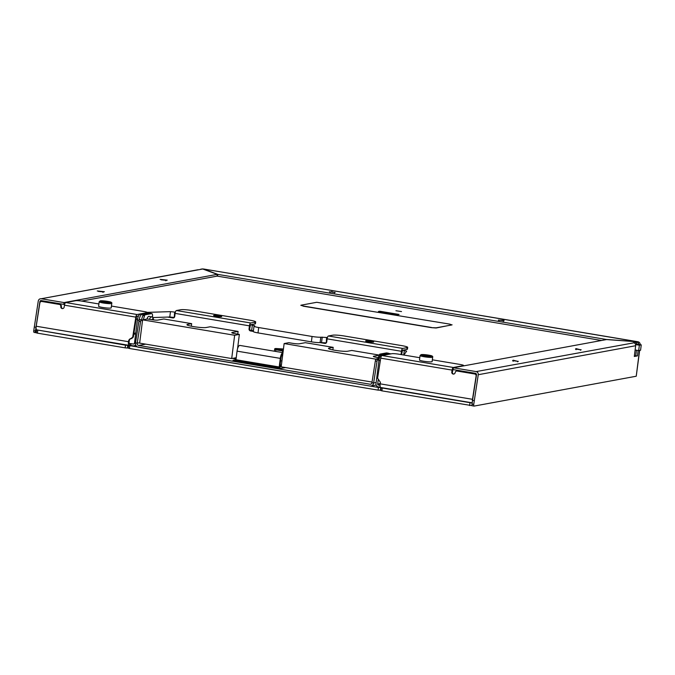 <?xml version="1.0" encoding="UTF-8"?>
<svg xmlns="http://www.w3.org/2000/svg" width="675" height="675" viewBox="0 0 675 675"><rect width="100%" height="100%" fill="white"/><g stroke="black" fill="none" stroke-linecap="round" stroke-linejoin="round"><path stroke-width="1.01" d="M640.229 344.697L640.212 344.689A2.725 2.548 -100.4 0 0 638.584 341.963L476.145 371.596C477.664 372.018 478.364 373.056 478.254 374.718L473.732 404.409A1.814 0.607 99.5 0 0 474.061 406.088A1.814 0.607 99.5 0 0 474.137 406.08L636.238 376.228L639.655 350.401M638.314 341.896A2.725 0.911 99.5 0 0 638.212 341.82L606.302 339.457L217.806 274.387L203.293 268.971L638.204 341.879M217.806 274.387L217.578 276.185L601.509 340.487M633.471 342.622A2.725 2.548 -100.4 0 1 635.664 345.727L634.306 356.468L637.453 355.894L638.137 350.494M638.812 344.461A2.725 2.548 -100.4 0 0 636.618 342.039L636.39 343.828L635.361 344.022M637.774 341.828L606.555 339.559L453.347 367.774L453.06 369.579L475.867 373.393L476.567 374.439L472.517 400.368L474.204 400.646M472.517 400.368L472.044 404.123A1.814 0.607 99.5 0 0 472.373 405.802A1.814 0.607 99.5 0 0 472.449 405.802L473.993 406.063M637.453 355.894L634.382 355.86M635.766 355.607L636.449 350.207M636.913 344.14A0.911 0.852 -100.4 0 0 636.39 343.828M36.264 332.598L35.842 332.674A1.814 0.607 99.5 0 1 35.767 332.674A1.814 0.607 99.5 0 1 35.438 330.995L39.96 301.312L40.669 300.552M217.046 275.94L217.586 276.142M453.347 367.774L476.145 371.596M200.087 269.494A2.725 2.548 79.6 0 1 201.698 269.19L198.56 269.772A2.725 2.548 79.6 0 0 197.724 269.781L41.226 298.747C39.665 298.654 38.678 299.413 38.273 301.025L33.75 330.716A1.814 0.607 99.5 0 0 34.079 332.395A1.814 0.607 99.5 0 0 34.155 332.387L35.699 332.648M81.616 301.075L217.021 276.142L217.24 274.354L202.475 268.912A2.725 2.548 79.6 0 0 202.247 268.945L200.863 269.198M217.24 274.354L64.032 302.569L63.754 304.366L64.682 304.197M34.223 326.953L35.91 327.24M40.947 300.552L63.754 304.366M198.56 269.772L41.226 298.747L64.032 302.569M402.629 350.207L406.654 351.177L403.827 355.033M327.392 337.601L326.59 337.466L326.278 342.9M326.59 337.466L320.794 337.205L320.11 342.579L325.907 342.841M320.794 337.205A7.265 0.818 -172.8 0 1 312.061 336.471L311.386 341.845A7.265 0.818 -172.8 0 0 320.11 342.579M258.694 327.535L258.019 332.91A7.265 0.818 -172.8 0 1 253.328 331.535L254.003 326.16A7.265 0.818 -172.8 0 0 258.694 327.535L312.061 336.471M258.019 332.91L311.386 341.845M641.25 344.866L639.36 345.212L638.685 350.587L640.575 350.232L641.25 344.866L636.036 343.913M639.36 345.212L635.58 344.579M638.685 350.587L635.124 349.988M193.565 270.548L195.455 270.194M147.226 312.373A36.323 4.109 -172.8 0 1 147.918 312.348L170.471 311.639L175.382 312.145M254.003 326.16A7.265 0.818 -172.8 0 1 254.121 326.042L254.694 325.721L250.619 324.743M401.515 311.563L395.93 310.745L401.515 311.563M378.43 311.479L397.685 314.702L399.068 314.449L379.814 311.226L378.43 311.479M396.503 314.12L394.926 314.052L396.503 314.12M252.349 325.038L251.665 330.404L253.42 330.784M251.665 330.404L250.028 330.134M174.268 317.444L174.623 312.019M170.471 311.639L169.788 317.014L173.947 317.393M169.788 317.014L152.963 317.537M136.097 319.309L137.489 319.056M379.814 311.226L379.426 311.648M398.031 314.643L397.246 314.508M394.917 314.12L379.772 311.588M472.196 405.667L381.881 390.85L380.708 390.513L381.046 387.821L381.712 387.669M472.179 403.043L381.046 387.821M37.243 329.974L125.491 345.17L125.153 347.853L37.412 333.155L36.239 332.817L36.577 330.126M128.318 347.861L127.465 348.022L127.811 345.338L125.491 345.17M127.811 345.338L128.36 345.229M127.465 348.022L125.153 347.853M380.945 387.509A3.637 1.207 99.5 0 1 380.793 387.509A3.637 1.207 99.5 0 1 380.185 383.847L380.413 382.362L377.595 378.194L380.725 358.155A2.725 0.911 99.5 0 1 381.831 355.582A2.725 0.911 99.5 0 1 381.974 355.531L391.897 353.7A5.451 0.616 -172.8 0 1 398.849 354.206L419.799 357.708M432.346 359.817L460.08 364.458A5.451 0.616 -172.8 0 1 463.598 365.487A5.451 0.616 -172.8 0 1 463.261 365.656L453.338 367.478A2.725 0.911 99.5 0 0 452.09 370.102L451.794 372.001A1.814 1.713 93.8 0 0 453.364 374.093A1.814 1.713 93.8 0 0 455.169 372.566A1.814 1.713 93.8 0 1 457.144 371.048L474.702 373.984A1.814 1.713 93.8 0 1 476.111 376.059L472.483 399.313A3.637 1.207 99.5 0 0 472.382 401.423M135.658 344.824A2.725 2.548 79.6 0 1 133.287 345.811L129.279 345.364A3.637 1.207 99.5 0 1 129.136 345.364A3.637 1.207 99.5 0 1 128.52 341.702L128.756 340.208L130.165 338.698M380.405 387.197L378.194 386.826A2.725 2.548 -100.4 0 1 376 383.721L378.937 360.442A5.451 1.814 99.5 0 1 381.502 354.721L388.42 353.447A5.451 1.814 99.5 0 1 388.64 353.447A3.637 1.207 99.5 0 0 388.294 353.202A3.637 1.207 99.5 0 0 388.142 353.202L381.603 354.409A1.814 0.607 99.5 0 0 381.164 354.864M401.684 354.679A1.814 1.696 -100.4 0 1 401.692 354.223L402.502 350.232L406.907 349.422A9.079 1.029 -172.8 0 0 407.472 349.144L407.692 347.355A9.079 1.029 -172.8 0 1 407.126 347.625L402.73 348.443A2.725 0.911 99.5 0 0 401.448 351.295L401.06 354.341A1.814 1.696 -100.4 0 0 401.043 354.569M168.784 317.048L173.45 317.824A1.814 1.696 -100.4 0 0 173.686 317.849M249.05 328.885L249.683 328.767L250.493 324.768L254.897 323.958L255.125 322.169A9.079 1.029 7.2 0 0 255.69 321.891A9.079 1.029 7.2 0 0 249.817 320.178L192.392 310.559A9.079 1.029 7.2 0 0 180.807 309.724L176.403 310.534A2.725 0.911 99.5 0 0 175.12 313.394L249.438 325.839L249.05 328.885A1.814 1.696 -100.4 0 0 250.518 330.952L253.336 331.425M249.683 328.767A1.814 1.696 -100.4 0 0 251.142 330.843L253.37 331.214M320.895 342.52L325.46 343.288A1.814 1.696 -100.4 0 0 325.696 343.305M319.958 342.588L324.827 343.406A1.814 1.696 -100.4 0 0 326.742 341.896L327.13 338.85A2.725 0.911 99.5 0 1 328.413 335.99L332.817 335.18A9.079 1.029 -172.8 0 1 344.402 336.015L401.827 345.634A9.079 1.029 -172.8 0 1 407.692 347.355M365.858 340.824A4.084 0.464 -172.8 0 1 370.406 341.094A4.084 0.464 -172.8 0 1 373.714 341.972A4.084 0.464 -172.8 0 1 373.461 342.098A4.084 0.464 -172.8 0 1 368.913 341.828A4.084 0.464 -172.8 0 1 365.605 340.951A4.084 0.464 -172.8 0 1 365.858 340.824M167.67 317.081L172.825 317.942A1.814 1.696 -100.4 0 0 174.741 316.432L175.12 313.394M380.059 385.315L378.422 385.037A0.911 0.852 -100.4 0 1 377.688 383.999L378.202 379.898M149.175 313.47A5.451 1.814 99.5 0 0 148.804 313.276L147.116 312.998A5.451 1.814 99.5 0 0 146.897 312.998L139.978 314.272A5.451 1.814 99.5 0 0 137.413 319.992L134.468 343.263A0.911 0.852 79.6 0 1 133.515 344.022L129.507 343.567A1.814 0.607 99.5 0 1 129.431 343.567A1.814 0.607 99.5 0 1 129.127 341.736L129.381 340.099L130.486 338.673M453.667 374.085A1.814 1.713 93.8 0 1 452.402 372.035L453.111 369.267M457.431 371.064A1.814 1.713 93.8 0 1 457.751 371.081L475.31 374.026A1.814 1.713 93.8 0 1 476.499 374.87M390.698 353.919A5.451 1.814 99.5 0 0 390.327 353.734A5.451 1.814 99.5 0 0 390.108 353.734L383.189 355.008A5.451 1.814 99.5 0 0 382.531 355.43M36.982 329.898A3.637 1.207 99.5 0 1 36.83 329.898A3.637 1.207 99.5 0 1 36.214 326.236L39.85 302.991A1.814 1.713 93.8 0 1 41.816 301.48L59.383 304.425A1.814 1.713 93.8 0 1 60.792 306.501L60.792 306.501A1.814 1.713 93.8 0 0 62.362 308.602A1.814 1.713 93.8 0 0 64.167 307.074L64.463 305.184A2.725 0.911 99.5 0 1 65.711 302.56L75.634 300.729A5.451 0.616 -172.8 0 1 82.586 301.227L98.888 303.961M111.443 306.062L143.809 311.487A5.451 0.616 -172.8 0 1 147.336 312.517A5.451 0.616 -172.8 0 1 146.99 312.685L146.956 312.989M65.711 302.56L137.076 314.508L146.99 312.685M137.076 314.508A2.725 0.911 99.5 0 0 136.932 314.567A2.725 0.911 99.5 0 0 135.827 317.132L132.697 337.179L130.722 338.69L131.912 338.572M255.69 321.891L255.462 323.679A9.079 1.029 -172.8 0 1 254.897 323.958M176.403 310.534L250.72 322.979L255.125 322.169M221.451 316.642A4.084 0.464 -172.8 0 1 216.903 316.364A4.084 0.464 -172.8 0 1 213.595 315.487A4.084 0.464 -172.8 0 1 213.848 315.368A4.084 0.464 -172.8 0 1 218.396 315.638A4.084 0.464 -172.8 0 1 221.704 316.516A4.084 0.464 -172.8 0 1 221.451 316.642M250.72 322.979A2.725 0.911 99.5 0 0 249.438 325.839M131.355 338.58L133.321 337.061L136.434 317.174L136.848 316.297L138.485 316.001M42.103 301.497A1.814 1.713 93.8 0 1 42.424 301.523L59.991 304.467A1.814 1.713 93.8 0 1 61.4 306.543L60.792 306.509L61.4 306.543A1.814 1.713 93.8 0 0 62.665 308.593M148.804 313.276A5.451 1.814 99.5 0 0 148.584 313.276L141.666 314.55A5.451 1.814 99.5 0 0 139.101 320.271L137.413 319.992M99.166 301.793L98.601 306.273A6.353 0.717 7.2 0 0 103.739 307.64A6.353 0.717 7.2 0 0 110.818 308.062A6.353 0.717 7.2 0 0 111.215 307.868L111.78 303.387C112.151 302.594 111.172 301.995 108.835 301.598L100.237 300.848L99.166 301.793A6.353 0.717 7.2 0 0 104.304 303.159A6.353 0.717 7.2 0 0 111.383 303.581A6.353 0.717 7.2 0 0 111.78 303.387M102.296 301.025L105.157 302.105L109.561 302.24L106.009 301.295L102.33 301.278M105.857 301.978L106.009 301.295M104.929 302.062L104.996 301.48M420.069 355.548L419.504 360.02A6.353 0.717 7.2 0 0 424.651 361.387A6.353 0.717 7.2 0 0 431.722 361.808A6.353 0.717 7.2 0 0 432.118 361.614L432.683 357.142C433.063 356.349 432.084 355.75 429.739 355.345L421.149 354.603L420.069 355.548A6.353 0.717 7.2 0 0 425.216 356.915A6.353 0.717 7.2 0 0 432.287 357.337A6.353 0.717 7.2 0 0 432.683 357.142M423.208 354.78L426.068 355.852L430.464 355.995L426.912 355.042L423.233 355.025M426.769 355.725L426.912 355.042M425.832 355.809L425.908 355.227M376.135 385.028L370.913 385.99A3.637 3.4 -100.4 0 1 369.799 385.999L138.409 347.245A3.637 3.4 -100.4 0 1 135.481 343.094L138.881 321.351L140.569 321.629L137.177 343.381A1.814 1.696 -100.4 0 0 138.637 345.448L370.027 384.21A1.814 1.696 -100.4 0 0 371.942 382.7L375.342 360.956L377.03 361.235L373.629 382.987L371.942 382.7M370.913 385.99A3.637 3.4 -100.4 0 0 373.629 382.987L376.152 382.523M235.541 360.686L278.783 367.934L279.205 366.981L235.972 359.733L233.01 360.264L235.541 360.686L235.972 359.733L237.06 351.143L280.294 358.383A5.451 1.814 99.5 0 1 282.977 352.654L239.844 345.423A5.451 1.814 99.5 0 0 237.06 351.143M232.605 358.383L236.064 358.965M278.783 367.934L281.315 368.356L285.567 367.571M139.674 342.917L135.481 343.094M386.741 352.966A3.637 1.207 99.5 0 0 386.598 352.924A3.637 1.207 99.5 0 0 386.454 352.924L388.142 353.202M279.593 368.069A2.725 0.911 99.5 0 0 279.838 366.863L280.927 358.265A3.637 1.207 99.5 0 1 282.757 354.451M280.606 360.745L281.931 360.965M279.205 366.981L280.294 358.383M378.877 360.914L378.135 359.648A1.814 0.607 99.5 0 0 377.933 359.488A1.814 0.607 99.5 0 0 377.03 361.235M376.448 359.362A1.814 0.607 99.5 0 0 376.245 359.201A1.814 0.607 99.5 0 0 375.342 360.956M376.245 359.201L377.933 359.488L379.249 355.168A1.814 0.607 99.5 0 1 379.915 354.122L386.454 352.924M150.28 313.369A3.637 1.207 99.5 0 0 150.145 313.318L151.833 313.597A3.637 1.207 99.5 0 1 152.491 316.946L152.474 317.09M151.833 313.597A3.637 1.207 99.5 0 0 151.681 313.597L145.142 314.803A1.814 0.607 99.5 0 0 144.475 315.841L143.286 319.731M150.145 313.318A3.637 1.207 99.5 0 0 149.993 313.318L151.681 313.597M142.408 321.292L141.674 320.043A1.814 0.607 99.5 0 0 141.48 319.882A1.814 0.607 99.5 0 0 140.569 321.629M139.987 319.764A1.814 0.607 99.5 0 0 139.784 319.596A1.814 0.607 99.5 0 0 138.881 321.351M141.463 319.882L142.788 315.562A1.814 0.607 99.5 0 1 143.454 314.525L149.993 313.318M381.038 387.551L378.413 387.442L378.076 390.125L380.742 390.234M129.794 345.802L129.457 348.486L128.284 348.14L128.621 345.457L378.413 387.442M129.457 348.486L378.076 390.125M372.043 382.058L281.188 366.837L284.133 343.558L376.152 359.21M376.177 358.982L378.194 358.611M284.133 343.558L288.841 342.689L292.393 343.288A5.451 0.616 -172.8 0 0 299.346 343.786L305.319 342.689L333.188 347.355L332.859 349.92M378.464 357.699L376.844 357.429A5.451 0.616 -172.8 0 1 373.326 356.4A5.451 0.616 -172.8 0 1 373.663 356.231L379.232 355.21M329.003 348.857L329.096 348.106A9.99 1.131 -172.8 0 0 328.48 348.41A9.99 1.131 -172.8 0 0 336.563 350.553A9.99 1.131 -172.8 0 0 347.676 351.219L351.768 350.468L379.274 355.075M329.096 348.106L333.188 347.355M142.594 319.857L234.638 335.273L231.702 358.552L139.649 343.128L142.594 319.857L147.31 318.988L150.854 319.579A5.451 0.616 -172.8 0 0 157.807 320.085L163.78 318.98L191.649 323.646L191.329 326.211M234.638 335.273L239.355 334.403L237.549 348.747M236.225 357.716L231.702 358.552M239.355 334.403L235.305 333.728A5.451 0.616 -172.8 0 1 231.787 332.691A5.451 0.616 -172.8 0 1 232.124 332.53L238.098 331.425L237.752 334.133M187.464 325.156L187.566 324.405A9.99 1.131 -172.8 0 0 186.941 324.709A9.99 1.131 -172.8 0 0 195.024 326.852A9.99 1.131 -172.8 0 0 206.145 327.51L210.229 326.759L238.098 331.425M187.566 324.405L191.649 323.646M153.807 319.975L152.736 317.301L149.04 316.313A5.451 1.814 99.5 0 0 148.821 316.313A5.451 1.814 99.5 0 0 146.931 319.056M137.649 318.608L137.236 321.359M281.222 366.601L279.838 366.854M283.34 367.2A2.725 0.911 99.5 0 1 282.572 368.103L281.256 368.348M283.044 367.715L284.673 367.419M282.462 352.561L282.656 350.975L283.213 350.823M274.328 351.194L274.801 348.764A15.441 15.441 0 0 1 275.67 348.494L277.239 349.38L283.281 350.308M275.636 351.413L275.83 349.827L282.656 350.975M274.624 348.848L275.83 349.827M283.441 348.992L275.67 348.494M283.39 349.397L278.64 349.051L283.331 349.903M431.511 327.485L303.151 305.986L301.033 305.193L316.752 302.29L449.744 324.127L451.87 324.928L436.151 327.822L431.494 327.662L436.126 327.999L452.098 324.818M303.151 305.986L300.805 305.302M303.126 306.163L431.494 327.662M636.238 376.228L639.495 350.435M635.664 345.727L478.254 374.718M472.044 404.123L473.732 404.409M331.805 291.44L332.834 292.385L331.805 291.44M503.938 320.271L498.496 320.136L503.938 320.271M575.986 348.604L580.711 349.819L575.986 348.604M517.835 361.395L513.11 360.18L517.835 361.395M201.698 269.19L202.863 268.979M42.592 300.822L39.96 301.312M33.75 330.716L35.438 330.995M167.265 280.142L160.135 279.374L167.265 280.142M97.259 290.95L104.389 291.727L97.259 290.95M404.308 350.485L403.734 355.016M322.22 337.103L321.545 342.478M473.293 372.963L473.2 373.672M147.817 313.116L147.918 312.348M45.714 302.071L45.807 301.362M472.019 405.076L471.943 405.717M469.96 402.865L469.623 405.548M382.219 388.167L381.881 390.85M37.412 333.155L37.749 330.472M381.974 355.531L453.338 367.478M380.725 358.155L452.09 370.102M380.185 383.847L472.483 399.313M407.126 347.625L406.907 349.422M328.413 335.99L402.73 348.443M327.13 338.85L401.448 351.295M133.954 333.011L135.734 333.307M133.802 334.007L135.607 334.311M380.084 384.733L378.422 385.037M134.055 343.921L133.515 344.022M475.31 374.026L474.702 373.984M401.692 354.223L401.06 354.341M324.827 343.406L325.46 343.288M250.518 330.952L251.142 330.843M380.227 383.535L377.688 383.999M383.189 355.008L381.502 354.721M390.108 353.734L388.42 353.447M380.337 360.678L378.574 360.382M452.402 372.035L451.794 372.001M457.144 371.048L457.751 371.081M64.463 305.184L135.827 317.132M36.214 326.236L128.52 341.702M41.816 301.48L42.424 301.523M132.697 337.179L133.321 337.061M172.825 317.942L173.45 317.824M148.584 313.276L146.897 312.998M141.666 314.55L139.978 314.272M130.756 345.389L130.984 343.592M129.819 343.507L129.6 345.305M129.381 340.099L128.756 340.208M59.383 304.425L59.991 304.467M110.649 302.543A5.451 0.616 7.2 0 0 107.468 301.354A5.451 0.616 7.2 0 0 100.516 300.848A5.451 0.616 7.2 0 0 103.697 302.046A5.451 0.616 7.2 0 0 110.649 302.543M431.561 356.299A5.451 0.616 7.2 0 0 428.38 355.101A5.451 0.616 7.2 0 0 421.428 354.603A5.451 0.616 7.2 0 0 424.609 355.793A5.451 0.616 7.2 0 0 431.561 356.299M371.107 384.007L370.027 384.21M145.724 344.149L138.637 345.448M281.804 355.286L282.631 355.421M379.915 354.122L381.603 354.409M379.249 355.168L380.624 355.396M143.454 314.525L145.142 314.803M142.788 315.562L144.475 315.841M380.734 387.61L380.396 390.293M151.58 316.735A5.451 1.814 99.5 0 0 151.352 316.735A5.451 1.814 99.5 0 0 149.504 319.351M153.63 319.958A3.637 1.207 99.5 0 0 152.82 318.811A3.637 1.207 99.5 0 0 151.934 319.748M280.1 364.804L281.416 365.032M279.965 365.842L281.289 366.061M203.496 268.988L637.799 341.736M472.373 405.802L474.061 406.088M503.28 321.207L504.048 320.768L498.336 320.051L498.968 320.667M580.407 350.215L581.175 349.777L575.463 349.051L576.104 349.675M517.531 361.8L518.299 361.361L512.587 360.636L513.219 361.252M34.079 332.395L35.767 332.674M334.378 292.925L335.146 292.477L329.434 291.76L330.075 292.376M165.763 280.766L166.531 280.327L161.139 279.821M102.887 292.351L103.655 291.904L98.255 291.406M43.335 301.674L43.419 300.966M380.793 387.509L472.205 402.823M390.327 353.734L388.64 353.447M457.591 371.064L456.983 371.022M36.83 329.898L129.136 345.364M147.336 312.517L147.268 313.023M41.656 301.463L42.263 301.506M134.123 345.802L135.945 345.465M386.598 352.924L388.294 353.202M139.784 319.596L141.48 319.882M378.084 357.64L378.928 356.189M282.952 367.841L283.542 367.942"/></g></svg>
